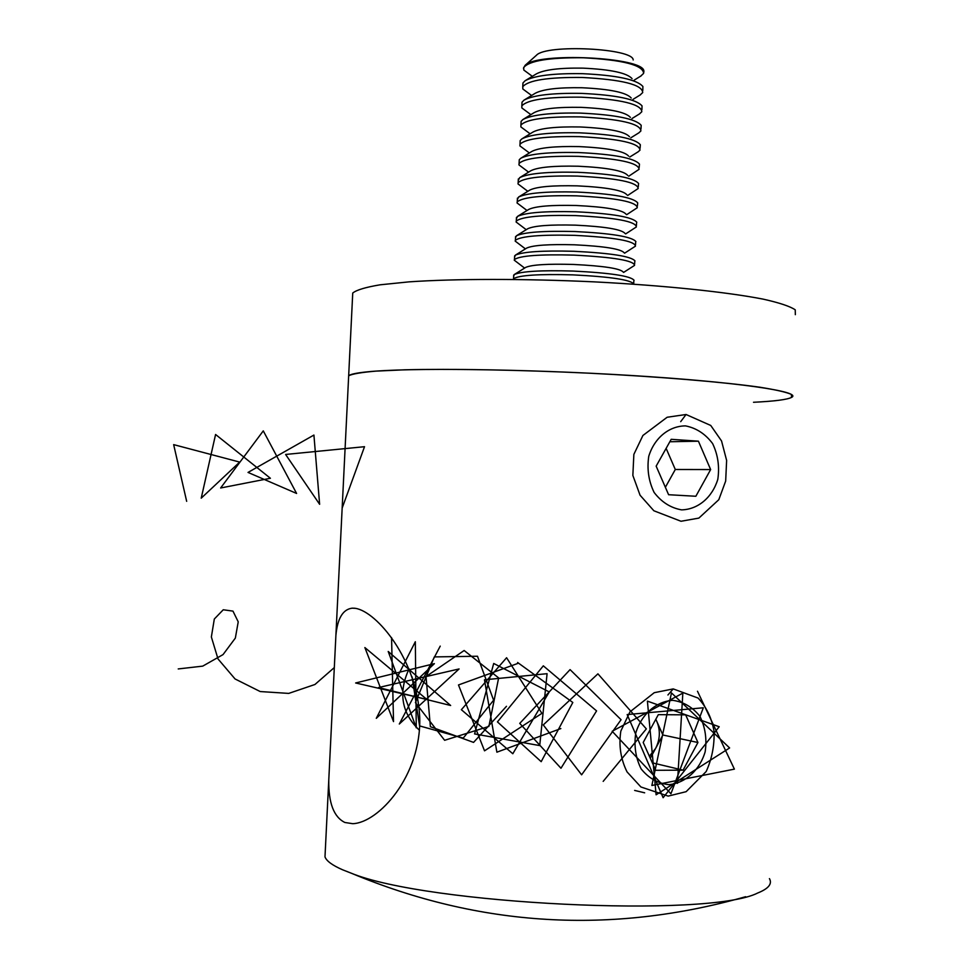 <?xml version="1.0" encoding="UTF-8"?>
<svg xmlns="http://www.w3.org/2000/svg" width="969" height="969" viewBox="0 0 969 969"><rect width="100%" height="100%" fill="white"/><g stroke="black" fill="none" stroke-linecap="round" stroke-linejoin="round"><path stroke-width="1.45" d="M355.429 608.338C376.977 611.621 417.457 660.349 419.747 717.787C421.188 775.975 378.625 822.838 352.74 823.686L344.916 822.499C333.833 817.121 328.455 802.986 328.77 780.081L335.904 635.264C337.503 618.367 342.917 609.344 352.159 608.169L355.429 608.338M367.033 371.866C356.568 372.932 350.439 374.216 348.67 375.742L348.574 377.644L348.67 375.742C352.389 373.901 361.473 372.362 375.948 371.115L404.763 369.807C450.827 368.68 519.65 369.879 589.77 373.21C659.61 376.723 722.499 381.968 759.284 387.14C775.503 389.708 786.186 392.118 791.346 394.383L791.54 397.399C803.216 391.718 737.07 381.956 630.601 375.451C524.326 368.91 406.992 367.626 367.033 371.866M769.434 878.617C772.438 883.861 768.526 888.67 757.685 893.018C708.739 918.152 426.275 904.319 351.032 873.105L342.602 869.799C332.367 865.317 326.505 861.017 324.99 856.875L325.233 852.09M686.052 414.502L710.749 425.464L721.542 440.956L726.629 460.42L725.672 481.06L718.804 499.701L698.867 518.1L681.013 521.261L653.869 510.772L640.061 495.22L632.854 475.416L633.859 454.388L642.907 435.481L667.144 417.251L686.052 414.502L680.698 421.648M673.237 688.911L698.068 698.055C706.377 706.885 711.706 718.017 714.056 731.462C714.528 745.536 711.9 758.884 706.183 771.518L686.125 791.685L668.174 796.106L640.909 786.973L627.04 771.893C620.693 759.066 618.622 745.476 620.826 731.123L629.911 711.9L654.245 692.69L673.237 688.911L667.92 694.991M352.583 296.066L352.74 293.026C356.519 289.961 365.664 287.224 380.175 284.801L409.051 281.858C455.188 278.684 524.023 278.587 594.106 281.858C663.898 285.431 726.677 291.972 763.342 299.179C779.5 302.812 790.135 306.361 795.234 309.826L795.343 314.671M791.54 397.399C787.143 399.64 774.461 401.263 753.519 402.268M695.851 496.261L710.64 469.565L698.419 441.186L671.202 439.308L656.158 466.15L668.61 494.723L695.851 496.261M685.519 425.888C669.01 425.96 654.45 437.915 648.77 456.242C646.856 469.069 648.636 481.145 654.123 492.446C661.524 502.112 670.681 507.926 681.607 509.876C698.092 509.464 712.324 497.388 717.811 479.316C719.676 466.695 717.956 454.788 712.627 443.596C705.408 433.955 696.372 428.044 685.519 425.888M665.364 487.298L675.296 469.493L710.64 469.565M669.821 441.755L698.419 441.186M675.296 469.493L666.127 448.356M655.759 719.349L656.873 721.554L655.819 719.216M662.881 734.999L656.873 721.554C660.531 730.517 660.107 739.468 655.613 748.419L662.881 734.999L697.934 742.508L685.664 714.856L658.314 714.65L643.198 742.46L655.698 770.294L683.084 770.161L697.934 742.508M672.704 700.333C656.11 701.435 641.478 714.286 635.773 732.988C633.847 745.96 635.64 757.928 641.151 768.914C648.588 778.131 657.794 783.376 668.767 784.66C685.337 783.231 699.63 770.258 705.153 751.835C707.031 739.081 705.287 727.271 699.945 716.394C692.69 707.188 683.605 701.835 672.704 700.333M650.284 758.242L655.613 748.419L649.387 756.244M652.343 762.833L683.084 770.161M633.896 284.171C631.207 279.871 610.858 276.771 572.824 274.869C538.728 273.936 518.972 275.232 513.546 278.733L513.34 279.411M634.089 280.332C630.867 276.02 610.506 272.919 573.006 271.054C541.223 270.157 521.673 271.296 514.369 274.481L513.667 276.117M623.261 272.144C620.475 268.522 603.893 265.966 573.503 264.452C547.739 263.738 531.811 264.707 525.719 267.383L514.369 274.481M623.612 272.41L634.562 265.373C633.944 260.588 613.68 257.16 573.769 255.101C539.672 254.229 519.905 255.707 514.466 259.51L514.248 260.176L517.349 262.538M635.01 260.976C631.485 256.373 611.136 253.139 573.951 251.286C542.47 250.45 522.945 251.734 515.399 255.138L514.587 256.967M624.169 252.824C621.153 248.96 604.571 246.283 574.447 244.794C548.926 244.127 533.023 245.205 526.736 248.052L515.399 255.138M624.617 253.163L635.47 246.15C634.865 241.015 614.612 237.405 574.702 235.346C540.617 234.534 520.85 236.182 515.387 240.288L515.181 241.087L518.548 243.643M635.906 241.62C632.091 236.715 611.754 233.359 574.883 231.53C543.706 230.743 524.229 232.16 516.453 235.782L515.508 237.829M625.078 233.493C621.819 229.399 605.25 226.613 575.38 225.147C550.101 224.517 534.234 225.704 527.766 228.732L516.453 235.782M625.647 233.917L636.379 226.94C635.785 221.453 615.545 217.662 575.647 215.59C541.562 214.839 521.782 216.668 516.307 221.065L516.114 222.01L519.747 224.772M636.803 222.252C632.709 217.068 612.384 213.58 575.828 211.775C544.941 211.036 525.501 212.586 517.507 216.414L516.429 218.703M625.974 214.149C622.486 209.837 605.928 206.954 576.313 205.501C551.276 204.907 535.433 206.203 528.795 209.401L517.676 216.305M626.677 214.682L637.287 207.729C636.706 201.891 616.478 197.93 576.591 195.835C542.507 195.157 522.715 197.155 517.24 201.855L517.058 202.957L520.971 205.925M637.36 206.167L637.699 202.884C633.314 197.422 613.002 193.812 576.773 192.032C546.177 191.341 526.785 193.013 518.572 197.058L517.349 199.578M626.858 194.805C623.152 190.275 606.606 187.283 577.245 185.854C552.451 185.297 536.644 186.702 529.837 190.069L518.815 196.901M627.718 195.447L638.183 188.519C637.626 182.329 617.41 178.187 577.524 176.092C543.439 175.474 523.66 177.654 518.161 182.644L518.003 183.916L522.194 187.078M638.268 186.86L638.583 183.504C633.92 177.775 613.631 174.045 577.706 172.288C547.412 171.646 528.057 173.439 519.638 177.678L518.258 180.452M627.755 175.462C623.818 170.714 607.297 167.637 578.178 166.22C553.626 165.699 537.856 167.201 530.879 170.726L519.965 177.484M628.76 176.213L639.092 169.309C638.559 162.78 618.343 158.468 578.469 156.36C544.384 155.791 524.592 158.153 519.081 163.446L518.96 164.9L523.43 168.267M639.177 167.564L639.455 164.112C634.525 158.129 614.249 154.277 578.65 152.557C548.648 151.951 529.34 153.877 520.716 158.31L519.263 159.74L519.178 161.338M628.627 156.118C624.472 151.152 607.975 147.978 579.111 146.598C554.801 146.113 539.079 147.712 531.933 151.382L521.128 158.056M638.171 151.794L640 150.122C639.479 143.23 619.276 138.737 579.401 136.629C545.329 136.12 525.525 138.664 520.002 144.248L519.917 145.895L524.689 149.468M640.085 148.269L640.327 144.72C635.131 138.482 614.879 134.521 579.583 132.826C549.883 132.268 530.624 134.303 521.807 138.918L520.183 140.553L520.099 142.225M629.511 136.762C625.138 131.602 608.653 128.332 580.043 126.963C555.976 126.527 540.29 128.211 532.986 132.038L522.315 138.615M638.825 132.85L640.909 130.924C640.4 123.693 620.208 119.017 580.346 116.91C546.274 116.45 526.458 119.175 520.922 125.062L520.886 126.915L525.949 130.694M640.994 128.986L641.187 125.316C635.725 118.848 615.509 114.766 580.528 113.107C551.119 112.586 531.908 114.73 522.897 119.538L521.104 121.355L521.019 123.124M630.371 117.406C625.792 112.041 609.331 108.698 580.988 107.353C557.151 106.941 541.501 108.722 534.052 112.695L523.502 119.163M639.455 113.93L641.805 111.738C641.321 104.167 621.141 99.31 581.279 97.191C547.206 96.791 527.402 99.686 521.843 105.875L521.855 107.947L527.221 111.932M641.902 109.703L642.047 105.912C636.318 99.201 616.127 95.023 581.461 93.387C552.354 92.915 533.204 95.168 523.999 100.134L522.025 102.181L521.94 104.022M631.243 98.039C626.446 92.491 610.01 89.063 581.921 87.743C558.326 87.355 542.725 89.221 535.118 93.339L524.726 99.698M640.085 95.023L642.713 92.564C642.241 84.63 622.074 79.603 582.224 77.472C548.151 77.132 528.335 80.209 522.763 86.689L522.836 88.991L528.505 93.194M642.81 90.432L642.895 86.495C636.912 79.555 616.756 75.279 582.405 73.668C553.59 73.244 534.5 75.594 525.101 80.742L522.945 82.995L522.848 84.921M632.091 78.671C627.1 72.941 610.688 69.429 582.853 68.133C559.501 67.782 543.948 69.732 536.196 73.983L525.949 80.221M640.691 76.139L643.622 73.39C643.162 65.117 623.006 59.908 583.156 57.765C549.084 57.486 529.268 60.744 523.684 67.515L523.817 70.059L529.801 74.468M633.193 59.981C633.508 48.268 546.322 44.005 536.451 55.245L536.281 55.403M524.362 70.446L528.299 73.353M643.9 72.094L643.864 71.221C644.688 57.147 536.79 51.878 525.065 65.407L523.466 68.327M697.486 691.236L734.393 769.132L651.871 785.484L671.469 692.908L729.621 747.947L656.098 794.798L647.401 701.12L719.192 726.738L663.123 797.705L627.173 714.565L703.312 707.782L670.923 793.756L612.178 731.268L682.842 693.101L677.428 783.364M644.664 792.812L634.634 790.425M603.178 781.377L646.335 728.894L597.921 673.83L543.27 724.921L581.618 774.812L621.068 719.701L570.075 669.615L519.747 723.383L560.978 768.247L596.577 710.907L543.318 665.836L497.436 721.893L541.187 761.67L572.812 702.477L517.603 662.481M560.845 728.591L496.879 752.186L484.476 679.802L547.085 673.685L539.721 745.585L474.58 733.933L493.706 663.462L549.241 691.939L512.807 753.749L461.365 709.708L506.593 657.733L541.901 713.366L484.536 750.83L458.482 684.962L518.258 663.268M506.484 706.304L473.562 742.399L430.393 726.714L426.021 676.568L464.151 650.502L498.635 677.925L488.885 726.423L444.626 740.292L415.41 702.622L434.33 656.909L477.487 656.243L493.609 700.212L463.255 738.087L419.565 725.902L412.116 676.907M419.468 730.299C401.505 713.111 398.041 692.629 409.063 668.876M440.229 646.117L399.301 724.025L459.1 668.949L378.552 687.542L450.646 705.493L388.206 651.471L416.27 727.804L415.326 641.732L376.287 718.32L434.378 663.656L355.647 682.975L426.784 699.376L364.865 647.558L393.523 721.602L391.561 637.566M333.966 667.883L314.949 684.489L288.726 693.404L260.213 691.551L235.067 678.966L218.013 658.944L211.363 636.96L214.319 619.021L223.258 609.767L232.96 611.112L238.229 621.832L235.346 638.086L223.04 654.596L202.739 666.127L178.223 668.937M344.201 466.561L344.407 462.431M342.154 508.071L364.526 446.697L285.613 454.461L319.625 504.304L313.92 435.057L248.028 472.424L296.599 493.451L263.277 430.878L220.629 487.988L270.399 478.274L215.578 434.487L201.225 498.163L239.694 462.092L173.657 444.626L186.666 501.324M354.739 608.241L352.183 608.169M352.74 293.026L335.904 635.264M328.77 780.081L324.99 856.875M351.008 873.093C479.752 926.885 611.294 934.758 745.658 896.713M513.715 275.026L513.546 278.733M633.835 280.901L633.714 283.42M524.604 268.074L514.248 260.176M514.648 255.804L514.466 259.51M634.743 261.678L634.622 264.101M525.416 248.876L515.181 241.087M515.569 236.581L515.387 240.288M635.64 242.456L635.531 244.782M526.228 229.689L516.114 222.01M516.489 217.359L516.307 221.065M636.548 223.233L636.451 225.462M527.027 210.503L517.058 202.957M517.41 198.148L517.24 201.855M527.814 191.317L518.003 183.916M518.33 178.95L518.161 182.644M528.589 172.143L518.96 164.9M519.263 159.74L519.081 163.446M629.826 156.99L638.341 151.685M529.365 152.969L519.917 145.895M520.183 140.553L520.002 144.248M630.892 137.78L639.08 132.692M530.116 133.807L520.886 126.915M521.104 121.355L520.922 125.062M631.97 118.569L639.806 113.712M530.867 114.645L521.855 107.947M522.025 102.181L521.843 105.875M633.048 99.359L640.521 94.744M531.606 95.483L522.836 88.991M522.945 82.995L522.763 86.689M634.15 80.161L641.236 75.8M532.332 76.333L523.817 70.059M536.451 55.245L525.065 65.407"/></g></svg>
